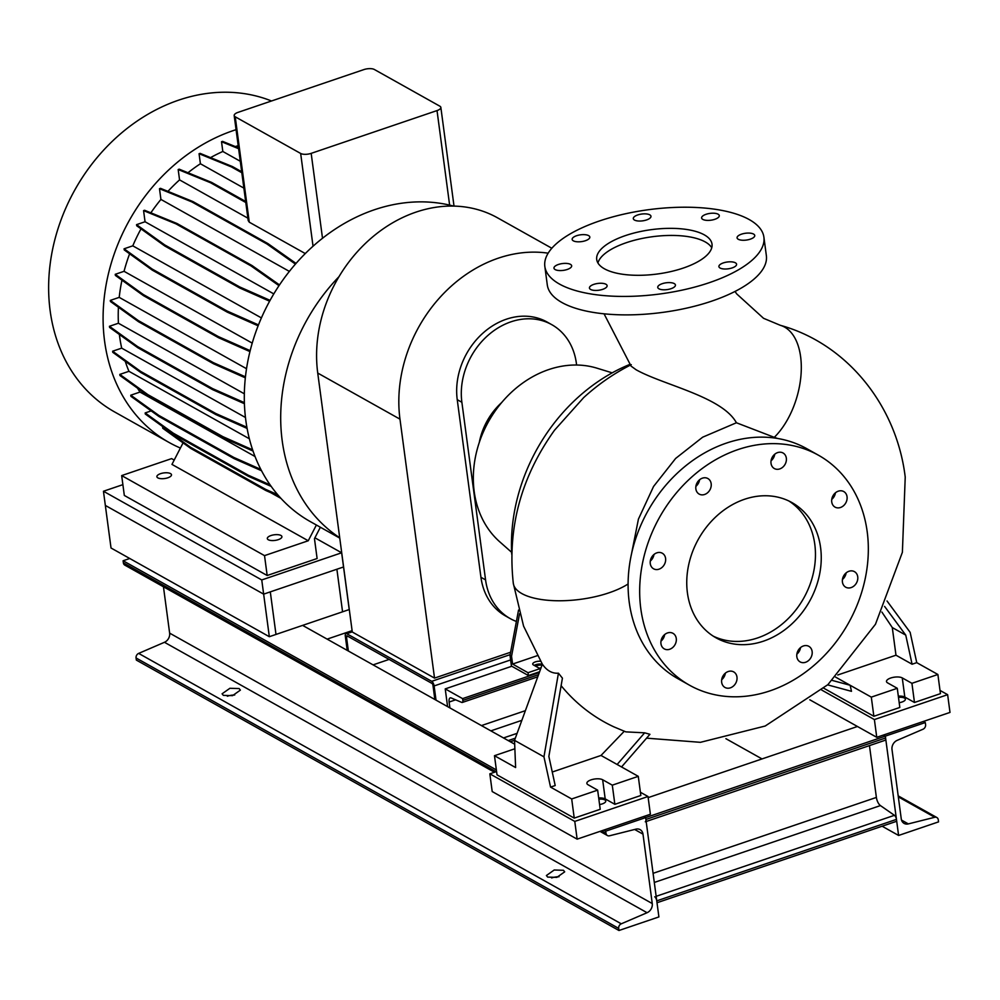 <?xml version="1.0" encoding="UTF-8"?>
<svg xmlns="http://www.w3.org/2000/svg" width="1000" height="1000" viewBox="0 0 1000 1000"><rect width="100%" height="100%" fill="white"/><g stroke="black" fill="none" stroke-linecap="round" stroke-linejoin="round"><path stroke-width="1.5" d="M604.05 313.812L631.062 366.1L636.1 369.762C663.188 385 722.113 396.65 736.413 422.762L774.287 437.337A63.975 35.863 -73.9 0 0 800.875 376.475A63.975 35.863 -73.9 0 0 784.625 327.113A63.975 35.863 -73.9 0 0 780.3 325.3C847.3 343.75 896.725 405.863 905.225 477.15L902.387 552.288L875.462 624.263L827.925 684.625L765.188 726.025L700.425 742.325L646.575 738.162M625.413 235.6A58.163 22.387 -7.6 0 0 596.712 259.513A58.163 22.387 -7.6 0 0 683.325 268.05A58.163 22.387 -7.6 0 0 712.013 244.125A58.163 22.387 -7.6 0 0 625.413 235.6M711.75 247.775A58.163 22.387 -7.6 0 0 626.35 242.688A58.163 22.387 -7.6 0 0 597.925 262.962M838.3 491.175A8.912 7.325 119.3 0 0 831.862 498.812A8.912 7.325 119.3 0 0 835.037 507.113A8.912 7.325 119.3 0 0 840.487 507.488A8.912 7.325 119.3 0 0 846.925 499.85A8.912 7.325 119.3 0 0 843.75 491.55A8.912 7.325 119.3 0 0 838.3 491.175M848.988 571.263A8.912 7.325 119.3 0 0 842.55 578.9A8.912 7.325 119.3 0 0 845.725 587.2A8.912 7.325 119.3 0 0 851.162 587.575A8.912 7.325 119.3 0 0 857.613 579.95A8.912 7.325 119.3 0 0 854.438 571.638A8.912 7.325 119.3 0 0 848.988 571.263M803.4 645.962A8.912 7.325 119.3 0 0 796.95 653.6A8.912 7.325 119.3 0 0 800.125 661.9A8.912 7.325 119.3 0 0 805.575 662.275A8.912 7.325 119.3 0 0 812.013 654.65A8.912 7.325 119.3 0 0 808.85 646.338A8.912 7.325 119.3 0 0 803.4 645.962M728.238 671.513A8.912 7.325 119.3 0 0 721.787 679.15A8.912 7.325 119.3 0 0 724.963 687.45A8.912 7.325 119.3 0 0 730.413 687.825A8.912 7.325 119.3 0 0 736.85 680.188A8.912 7.325 119.3 0 0 733.675 671.888A8.912 7.325 119.3 0 0 728.238 671.513M667.525 632.938A8.912 7.325 119.3 0 0 661.087 640.575A8.912 7.325 119.3 0 0 664.25 648.875A8.912 7.325 119.3 0 0 669.7 649.262A8.912 7.325 119.3 0 0 676.15 641.625A8.912 7.325 119.3 0 0 672.975 633.325A8.912 7.325 119.3 0 0 667.525 632.938M656.838 552.85A8.912 7.325 119.3 0 0 650.4 560.487A8.912 7.325 119.3 0 0 653.562 568.787A8.912 7.325 119.3 0 0 659.013 569.175A8.912 7.325 119.3 0 0 665.462 561.538A8.912 7.325 119.3 0 0 662.288 553.225A8.912 7.325 119.3 0 0 656.838 552.85M702.438 478.15A8.912 7.325 119.3 0 0 695.987 485.788A8.912 7.325 119.3 0 0 699.163 494.087A8.912 7.325 119.3 0 0 704.613 494.475A8.912 7.325 119.3 0 0 711.05 486.838A8.912 7.325 119.3 0 0 707.875 478.537A8.912 7.325 119.3 0 0 702.438 478.15M771.025 463.363A8.912 7.325 119.3 0 0 774.325 468.537A8.912 7.325 119.3 0 0 782.775 467.175A8.912 7.325 119.3 0 0 786.338 458.162A8.912 7.325 119.3 0 0 783.05 452.987A8.912 7.325 119.3 0 0 774.6 454.35A8.912 7.325 119.3 0 0 771.025 463.363M771.05 460.8A8.912 7.325 119.3 0 0 774.737 454.237M576.55 235.738A8.912 3.438 -7.6 0 0 572.15 239.412A8.912 3.438 -7.6 0 0 585.425 240.712A8.912 3.438 -7.6 0 0 589.825 237.05A8.912 3.438 -7.6 0 0 576.55 235.738M558.375 264.488A8.912 3.438 -7.6 0 0 553.975 268.163A8.912 3.438 -7.6 0 0 567.263 269.462A8.912 3.438 -7.6 0 0 571.663 265.8A8.912 3.438 -7.6 0 0 558.375 264.488M593.837 284.363A8.912 3.438 -7.6 0 0 589.438 288.025A8.912 3.438 -7.6 0 0 602.712 289.337A8.912 3.438 -7.6 0 0 607.112 285.663A8.912 3.438 -7.6 0 0 593.837 284.363M662.15 283.712A8.912 3.438 -7.6 0 0 657.75 287.375A8.912 3.438 -7.6 0 0 671.038 288.688A8.912 3.438 -7.6 0 0 675.438 285.025A8.912 3.438 -7.6 0 0 662.15 283.712M723.3 262.925A8.912 3.438 -7.6 0 0 718.9 266.588A8.912 3.438 -7.6 0 0 732.188 267.9A8.912 3.438 -7.6 0 0 736.587 264.237A8.912 3.438 -7.6 0 0 723.3 262.925M741.475 234.175A8.912 3.438 -7.6 0 0 737.075 237.85A8.912 3.438 -7.6 0 0 750.35 239.15A8.912 3.438 -7.6 0 0 754.75 235.487A8.912 3.438 -7.6 0 0 741.475 234.175M706.012 214.312A8.912 3.438 -7.6 0 0 701.612 217.975A8.912 3.438 -7.6 0 0 714.887 219.288A8.912 3.438 -7.6 0 0 719.287 215.613A8.912 3.438 -7.6 0 0 706.012 214.312M637.7 214.963A8.912 3.438 -7.6 0 0 633.3 218.625A8.912 3.438 -7.6 0 0 646.575 219.938A8.912 3.438 -7.6 0 0 650.975 216.262A8.912 3.438 -7.6 0 0 637.7 214.963M777.513 438.45L774.287 437.337M661.5 639.087L662.312 639.8M558.438 673.188L543.95 756.838L550.55 787.113L555.2 785.537L548.862 756.413L562.425 678.15L558.438 673.188C552.163 673.65 546.8 670.65 542.375 664.188L514.538 740.35L515.612 767.537L494.475 755.7L497.025 774.85L574.237 818.112L600.212 809.287L597.65 790.138L588 784.725A8.525 3.287 172.4 0 1 586.875 783.363A8.525 3.287 172.4 0 1 591.075 779.862A8.525 3.287 172.4 0 1 602.65 779.75L612.3 785.163L638.275 776.338L640.825 795.487L614.862 804.312L605.2 798.9A8.525 3.287 172.4 0 0 598.7 798.012M621.538 766.963L649.925 734.3L644.65 732.825L625.837 731.875L613.737 726.787A218.238 179.2 -60.7 0 1 561.112 685.675M744.538 499.275A77.55 63.675 119.3 0 0 688.5 565.662A77.55 63.675 119.3 0 0 716.1 637.863A77.55 63.675 119.3 0 0 763.475 641.162A77.55 63.675 119.3 0 0 819.5 574.775A77.55 63.675 119.3 0 0 791.912 502.562A77.55 63.675 119.3 0 0 744.538 499.275M713.25 636.15A77.55 63.675 119.3 0 0 757.675 637.913A77.55 63.675 119.3 0 0 813.288 573.462A77.55 63.675 119.3 0 0 788.962 501.037M818.438 455.213L806.862 448.725A131.825 108.25 119.3 0 0 726.325 443.125A131.825 108.25 119.3 0 0 631.075 555.975A131.825 108.25 119.3 0 0 677.975 678.725L689.562 685.225A131.825 108.25 119.3 0 0 770.1 690.825A131.825 108.25 119.3 0 0 865.35 577.962A131.825 108.25 119.3 0 0 818.438 455.213A131.825 108.25 119.3 0 0 737.913 449.613A131.825 108.25 119.3 0 0 642.65 562.475A131.825 108.25 119.3 0 0 689.562 685.225M631.538 553.763L638.425 519.125L653.562 486.463L675.625 458.45L702.663 437.188L736.413 422.762M612.2 372.85L596.925 368.162A101.037 82.975 119.3 0 0 548.625 369.613A101.037 82.975 119.3 0 0 477.688 447.625A101.037 82.975 119.3 0 0 499.663 541.737L511.637 552.312M898.325 696.175A8.525 3.287 172.4 0 1 904.825 697.062L914.475 702.475L940.438 693.65L937.887 674.488L916.75 662.65L910.15 632.362L887.013 600.975M827.65 684.875L851.475 691.325L850.163 685.275L871.3 697.125L897.275 688.3L887.625 682.887A8.525 3.287 172.4 0 1 886.488 681.525A8.525 3.287 172.4 0 1 890.7 678.025A8.525 3.287 172.4 0 1 902.262 677.913L911.925 683.312L937.887 674.488M542.325 664.312A5.425 2.087 -7.6 0 0 535.788 664.7A5.425 2.087 -7.6 0 0 534.237 665.413M540.212 670.1L540.013 668.637L533.45 664.963A5.425 2.087 172.4 0 1 532.725 664.1A5.425 2.087 172.4 0 1 535.413 661.862A5.425 2.087 172.4 0 1 540.487 661.225M544.837 266.438L547.288 284.887A110.5 42.525 -7.6 0 0 711.838 301.1A110.5 42.525 -7.6 0 0 766.363 255.65L763.9 237.213A110.5 42.525 -7.6 0 0 599.35 221A110.5 42.525 -7.6 0 0 544.837 266.438A110.5 42.525 -7.6 0 0 709.388 282.65A110.5 42.525 -7.6 0 0 763.9 237.213M518.55 610.05L510 655.4L511.425 666.038L528.413 675.55L539.612 671.75M519.562 613.725L511.55 656.263L512.587 664.062L528.025 672.712L528.413 675.55M510 655.4L511.55 656.263M540.013 668.637L528.025 672.712M537.2 655.7L512.587 664.062M884.587 606.4L905.75 635.112L912.087 664.225L895.975 655.2L892.288 627.562L881.888 612.062M905.75 635.112L892.288 627.562M823.888 688.275L873.863 716.275L899.825 707.45L897.275 688.3M911.925 683.312L914.475 702.475M871.3 697.125L873.863 716.275M916.75 662.65L912.087 664.225M837.763 674.987L895.975 655.2M835.65 677.15L850.163 685.275L832.312 680.45M550.55 787.113L571.688 798.962L597.65 790.138M571.688 798.962L574.237 818.112M543.95 756.838L514.538 740.35M514.862 748.763L494.475 755.7M612.3 785.163L614.862 804.312M552.263 772.025L601.013 755.45L624.263 731.263M638.275 776.338L601.013 755.45M644.65 732.825L617.125 764.488M501.625 402.6A60.838 49.962 119.3 0 0 479.275 442.488M629.888 364.387A170.6 140.087 119.3 0 0 511.725 554.275M699.425 480.575A83.362 68.45 119.3 0 0 698.1 481.287M831.762 499.375A8.912 7.325 119.3 0 0 835.438 492.8M842.45 579.462A8.912 7.325 119.3 0 0 846.125 572.888M796.85 654.163A8.912 7.325 119.3 0 0 800.537 647.588M721.688 679.712A8.912 7.325 119.3 0 0 725.375 673.138M660.987 641.137A8.912 7.325 119.3 0 0 664.663 634.575M650.3 561.05A8.912 7.325 119.3 0 0 653.975 554.487M695.888 486.35A8.912 7.325 119.3 0 0 699.575 479.787M548.15 253.175A133.375 109.525 119.3 0 0 399.975 419.15L434.525 678.1L510.6 652.237M551.825 248.25L497.463 217.787A133.375 109.525 119.3 0 0 371.15 238.2A133.375 109.525 119.3 0 0 317.738 373.062L352.287 632.013L434.525 678.1M551.725 324.637L547.1 322.038A66.688 54.763 119.3 0 0 483.938 332.25A66.688 54.763 119.3 0 0 457.238 399.688L480.938 577.288A66.688 54.763 119.3 0 0 505.6 616L510.225 618.6A66.688 54.763 -60.7 0 1 485.562 579.875L461.875 402.275A66.688 54.763 -60.7 0 1 488.575 334.85A66.688 54.763 -60.7 0 1 551.725 324.637A66.688 54.763 -60.7 0 1 576.388 363.35L576.613 365.025M516.4 621.462A66.688 54.763 -60.7 0 1 510.225 618.6M320.363 527.238L314.462 538.663L317.113 558.525L267.175 575.5L124.325 495.45L121.675 475.588L264.525 555.625L308.25 540.763L171.962 464.4L180.4 448.05A174.475 143.275 -60.7 0 1 169.112 442.488L114.663 411.975A174.475 143.275 -60.7 0 1 50.138 310.688A174.475 143.275 -60.7 0 1 113.3 140.338A174.475 143.275 -60.7 0 1 271.512 100.988M169.112 442.488A174.475 143.275 -60.7 0 1 104.6 341.2A174.475 143.275 -60.7 0 1 236.075 129.675M339.712 537.75A174.475 143.275 -60.7 0 1 282.2 440.712A174.475 143.275 -60.7 0 1 339 276.663M339.762 538.112L310.325 521.613A174.475 143.275 -60.7 0 1 245.812 420.325A174.475 143.275 -60.7 0 1 322.512 238.263A174.475 143.275 -60.7 0 1 449.625 205.113A174.475 143.275 -60.7 0 1 453.512 206.075M245.45 417.488L121.688 348.137A157.025 128.95 -60.7 0 1 119.575 336.112A157.025 128.95 -60.7 0 1 119.362 334.462M270.938 535.55A7.362 2.837 -7.6 0 0 267.312 538.575A7.362 2.837 -7.6 0 0 278.275 539.663A7.362 2.837 -7.6 0 0 281.913 536.625A7.362 2.837 -7.6 0 0 270.938 535.55M160.525 473.675A7.362 2.837 -7.6 0 0 156.888 476.712A7.362 2.837 -7.6 0 0 167.862 477.788A7.362 2.837 -7.6 0 0 171.488 474.762A7.362 2.837 -7.6 0 0 160.525 473.675M121.675 475.588L171.612 458.612L174.2 460.062M267.175 575.5L264.525 555.625M180.4 448.05L183.062 442.887M308.25 540.763L316.388 525.013M439.812 106.163L374.375 69.5A7.75 2.988 -7.6 0 0 363.85 69.6L238.012 112.375A7.75 2.988 -7.6 0 0 234.188 115.562A7.75 2.988 -7.6 0 0 235.225 116.8L300.663 153.463A7.75 2.988 -7.6 0 0 311.175 153.363L437.025 110.588A7.75 2.988 -7.6 0 0 440.85 107.4A7.75 2.988 -7.6 0 0 439.812 106.163M246.525 368.713L119.213 297.375L110.3 300.4L110.45 301.512L138.562 321.75L213.575 363.787L245.338 377.837M110.3 300.4L138.412 320.637L138.562 321.75M138.412 320.637L213.425 362.675L213.575 363.787M213.425 362.675L245.45 376.838M163.15 426.9L162.712 428.225L190.812 448.462L265.825 490.5L279.163 496.4M151.163 410.9L145.162 412.938L145.312 414.05L173.412 434.3L248.425 476.325L271.2 486.4M255.05 456.525L140 392.062L130.762 395.2L130.912 396.312L159.025 416.55L234.037 458.587L261.55 470.75M140 392.062A157.025 128.95 -60.7 0 1 137.525 388.188M125.262 361.325A157.025 128.95 -60.7 0 0 128.95 371.312L119.812 374.412L119.963 375.525L148.062 395.775L223.088 437.8L253.038 451.05M121.688 348.137L112.625 351.213L112.775 352.325L140.887 372.575L215.9 414.6L247.087 428.4M244.338 393.8L118.413 323.237L109.425 326.3L109.575 327.413L137.675 347.65L212.7 389.688L244.412 403.713M118.413 323.237A157.025 128.95 -60.7 0 1 118.425 307.25M119.213 297.375A157.025 128.95 -60.7 0 1 121.962 280.15M129.613 253.8A157.025 128.95 -60.7 0 0 124.05 271.312L115.237 274.312L115.388 275.425L143.488 295.663L218.512 337.7L249.95 351.6M141.012 228.863A157.025 128.95 -60.7 0 0 132.787 245.837L124.075 248.8L124.225 249.913L152.325 270.163L227.35 312.188L258.125 325.812M143.575 210.637L175.963 223.863L177 223.5L144.613 210.275L143.575 210.637L145.05 221.75L136.55 224.65L136.7 225.763L164.8 246L239.825 288.038L269.613 301.212M150.863 212.825A157.025 128.95 -60.7 0 1 160.925 199.425L159.488 188.7L191.875 201.925L266.9 243.95L295.425 264.1M191.875 201.925L192.925 201.562L160.538 188.337L159.488 188.7M167.95 191.363A157.025 128.95 -60.7 0 1 179.562 179.887L178.175 169.537L210.562 182.75L245.787 202.5M245.65 201.475L211.612 182.4L179.225 169.175L178.175 169.537M187.975 172.75A157.025 128.95 -60.7 0 1 200.4 163.75L199.062 153.713L231.45 166.938L241.825 172.75M241.688 171.737L232.5 166.588L200.113 153.363L199.062 153.713M210.538 157.625A157.025 128.95 -60.7 0 1 222.825 151.475L221.525 141.725L238.612 148.7M238.5 147.875L222.575 141.363L221.525 141.725M235.338 146.575A157.025 128.95 -60.7 0 1 238.2 145.638M130.762 395.2L158.875 415.438L159.025 416.55M158.875 415.438L233.888 457.475L234.037 458.587M233.888 457.475L260.837 469.4M192.925 201.562L267.938 243.6L266.9 243.95M267.938 243.6L296.025 263.425M289.375 271.4L160.925 199.425M305.275 253.562L249.275 222.188L248.2 220.562L234.188 115.562M179.562 179.887L247.887 218.175M136.55 224.65L164.662 244.887L164.8 246M164.662 244.887L239.675 286.925L239.825 288.038M239.675 286.925L270.075 300.363M145.05 221.75L273.8 293.9M109.425 326.3L137.537 346.538L137.675 347.65M137.537 346.538L212.55 388.575L212.7 389.688M212.55 388.575L244.375 402.65M145.162 412.938L173.263 433.175L173.412 434.3M173.263 433.175L248.275 475.213L248.425 476.325M248.275 475.213L270.113 484.875M240.287 161.262L222.825 151.475M128.95 371.312L249.363 438.775M124.05 271.312L252.225 343.125M132.787 245.837L261.4 317.913M200.4 163.75L243.875 188.113M211.612 182.4L210.562 182.75M124.075 248.8L152.175 269.05L152.325 270.163M152.175 269.05L227.2 311.075L227.35 312.188M227.2 311.075L258.475 324.913M112.625 351.213L140.738 371.463L140.887 372.575M140.738 371.463L215.75 413.488L215.9 414.6M215.75 413.488L246.887 427.262M162.562 427.113L190.662 447.35L265.675 489.387L277.688 494.7M190.662 447.35L190.812 448.462M265.675 489.387L265.825 490.5M270.8 492.7L280.963 498.387M115.237 274.312L143.338 294.55L143.488 295.663M143.338 294.55L218.363 336.587L218.512 337.7M218.363 336.587L250.175 350.662M119.812 374.412L147.912 394.663L148.062 395.775M147.912 394.663L222.938 436.688L223.088 437.8M222.938 436.688L252.613 449.825M232.5 166.588L231.45 166.938M175.963 223.863L250.975 265.887L279 285.675M177 223.5L252.025 265.538L250.975 265.887M252.025 265.538L279.488 284.925M654.737 896.787A3.487 1.475 71.2 0 1 656.762 900.863L657.013 902.738L896.712 821.263L896.462 819.388L656.762 900.863M869.463 745.6L876.388 797.425A6.975 2.938 -108.8 0 0 880.425 805.588L894.438 815.312A3.487 1.475 71.2 0 1 896.462 819.388M857.45 726.488L648.162 797.625M646.175 821.5L884.987 740.325A3.487 1.475 71.2 0 0 885.6 738L885.35 736.125L925.3 722.55L925.575 724.663A3.875 3.188 -60.7 0 1 922.987 729.237L897.188 740.35A7.75 6.362 119.3 0 0 892 749.5L901.263 818.913A7.75 6.362 119.3 0 0 904.137 823.413A7.75 6.362 119.3 0 0 908.337 823.9L934.737 817.275A3.875 3.188 -60.7 0 1 936.838 817.513A3.875 3.188 -60.7 0 1 938.275 819.762L938.55 821.875L898.6 835.45L885.35 736.125L883.413 735.05L885.35 736.125L645.65 817.6L643.725 816.513L645.65 817.6L645.9 819.475A3.487 1.475 71.2 0 1 645.288 821.8M514.688 744.212L302.613 625.388L327.125 639.125L352.113 630.638M122.888 484.65L103.45 491.25L111.025 548L269.325 636.7L349.225 609.55L343.537 566.975L263.65 594.138L269.325 636.7M103.45 491.25L261.75 579.95L263.65 594.138L105.35 505.438L263.65 594.138L270.3 591.875L275.988 634.438L270.3 591.875L336.887 569.237L342.562 611.812L336.887 569.237L343.537 566.975L341.65 552.788L314.9 537.8M539.163 668.162A3.875 1.487 -7.6 0 0 541.062 667.775M514.562 740.288L510.275 741.737M447.587 706.625L445.225 688.888L462.6 698.625L462.837 700.387A3.1 1.312 71.2 0 1 462.287 702.463A3.1 1.312 71.2 0 1 461.788 702.425L451.213 697.975A6.2 2.612 -108.8 0 0 450.213 697.887A6.2 2.612 -108.8 0 0 449.125 702.038L449.913 707.913M511.8 666.25L445.225 688.888M541.975 665.275A3.875 1.487 -7.6 0 0 535.875 666.325M539.312 672.537L462.6 698.625M599.575 804.538A6.975 2.688 -7.6 0 0 605.763 801.012A6.975 2.688 -7.6 0 0 604.837 799.9A6.975 2.688 -7.6 0 0 598.862 799.225M496.587 771.525L489.837 773.825L574.775 821.413L577.137 839.15L650.387 814.25L648.012 796.513L640.387 792.25M574.775 821.413L648.012 796.513M489.837 773.825L492.2 791.55L577.137 839.15M899.2 702.7A6.975 2.688 -7.6 0 0 905.387 699.175A6.975 2.688 -7.6 0 0 904.463 698.062A6.975 2.688 -7.6 0 0 898.487 697.387M821.8 690.1L874.388 719.575L876.762 737.312L950 712.412L947.638 694.675L940.013 690.413M874.388 719.575L947.638 694.675M809.8 699.788L876.762 737.312M261.75 579.95L341.65 552.788M434.85 699.475L432.962 685.288A1.55 0.65 -108.8 0 0 432 683.438L347.05 635.85A1.55 0.65 -108.8 0 0 346.75 635.8A1.55 0.65 -108.8 0 0 346.475 636.838L348.363 651.025M389.125 659.412L373.075 664.875M347.212 650.375L345.312 636.188A3.875 1.638 71.2 0 1 346 633.6A3.875 1.638 71.2 0 1 346.775 633.713L431.712 681.312A3.875 1.638 71.2 0 1 434.113 685.938L436.012 700.125M223.337 695.362L232.562 695.65L240.375 690.125L239.125 688.562L229.9 688.288L222.087 693.8L223.337 695.362M547.65 877.087L556.875 877.362L564.688 871.85L563.45 870.288L554.212 870L546.4 875.525L547.65 877.087M609.525 835.788A3.875 3.188 -60.7 0 1 607.425 835.537A3.875 3.188 -60.7 0 1 605.988 833.288L605.7 831.175L645.65 817.6L658.9 916.925L618.962 930.5L618.675 928.388A3.875 3.188 -60.7 0 1 621.263 923.812L647.075 912.712A7.75 6.362 119.3 0 0 652.25 903.55L642.987 834.137A7.75 6.362 119.3 0 0 640.125 829.638A7.75 6.362 119.3 0 0 635.925 829.15L609.525 835.788M494.462 772.25L124.812 565.125A3.875 3.188 -60.7 0 1 123.375 562.863L123.1 560.763L496.362 769.912M603.775 830.1L605.7 831.175M123.1 560.763L129.75 558.5M227.338 696.237A9.3 3.575 172.4 0 1 234.7 695.013M551.65 877.962A9.3 3.575 172.4 0 1 559.012 876.737M163.45 586.775L169.638 633.138A7.75 6.362 119.3 0 1 164.462 642.288L138.65 653.4A3.875 3.188 -60.7 0 0 136.062 657.975L136.35 660.088L618.962 930.5M725.913 738.688L762.025 758.925M882.125 826.225L898.6 835.45M923.363 721.462L925.3 722.55M628.1 583.975A63.975 24.512 172.6 0 1 625.325 585.662A63.975 24.512 172.6 0 1 611.15 592.062A63.975 24.512 172.6 0 1 605.962 593.8A63.975 24.512 172.6 0 1 600.075 595.5A63.975 24.512 172.6 0 1 594.4 596.875A63.975 24.512 172.6 0 1 521.775 593.538A63.975 24.512 172.6 0 1 513.3 583.312L513.3 583.312A63.975 24.512 172.6 0 1 513.288 583.275M602.65 779.75L605.2 798.9M902.262 677.913L904.825 697.062M317.738 373.062L399.975 419.15M461.875 402.275L457.238 399.688M485.562 579.875L480.938 577.288M437.025 110.588L449.625 205.113M235.225 116.8L249.275 222.188M311.175 153.363L322.512 238.263M300.663 153.463L313.038 246.225M894.438 815.312L656.15 896.312M885.6 738L645.9 819.475M876.388 797.425L653.088 873.325M880.425 805.588L654.3 882.45M515.337 738.175L508.212 740.588M517.1 733.337L503.512 737.95M538.55 674.663L462.837 700.387M455.625 699.825L449.125 702.038M525.388 710.662L481.45 725.588M521.85 720.337L490.863 730.863M347.925 636.337L346.475 636.838M352.275 631.85L346.775 633.713M510.138 654.65L431.712 681.312M510.613 659.938L434.113 685.938M123.375 562.863L496.075 771.7M601.613 830.837L605.988 833.288M136.062 657.975L618.675 928.388M138.65 653.4L621.263 923.812M164.462 642.288L647.075 912.712M169.638 633.138L652.25 903.55M634.65 829.463L642.987 834.137M898.325 796.862L934.737 817.275M901.525 820.088L908.337 823.9M735.025 291.45L736.688 293.875L763.538 318.3L780.3 325.3M631.287 364.65C614.1 373.325 598.237 384.3 583.7 397.575L554.55 430.175C521.013 477.038 507.262 528.088 513.3 583.312L523.575 626.112L542.362 664.2M440.85 107.4L454.012 206.088M537.762 676.812L462.287 702.463M352.225 631.475L346 633.6M600 831.375L607.425 835.537M898.188 795.863L936.838 817.513"/></g></svg>
